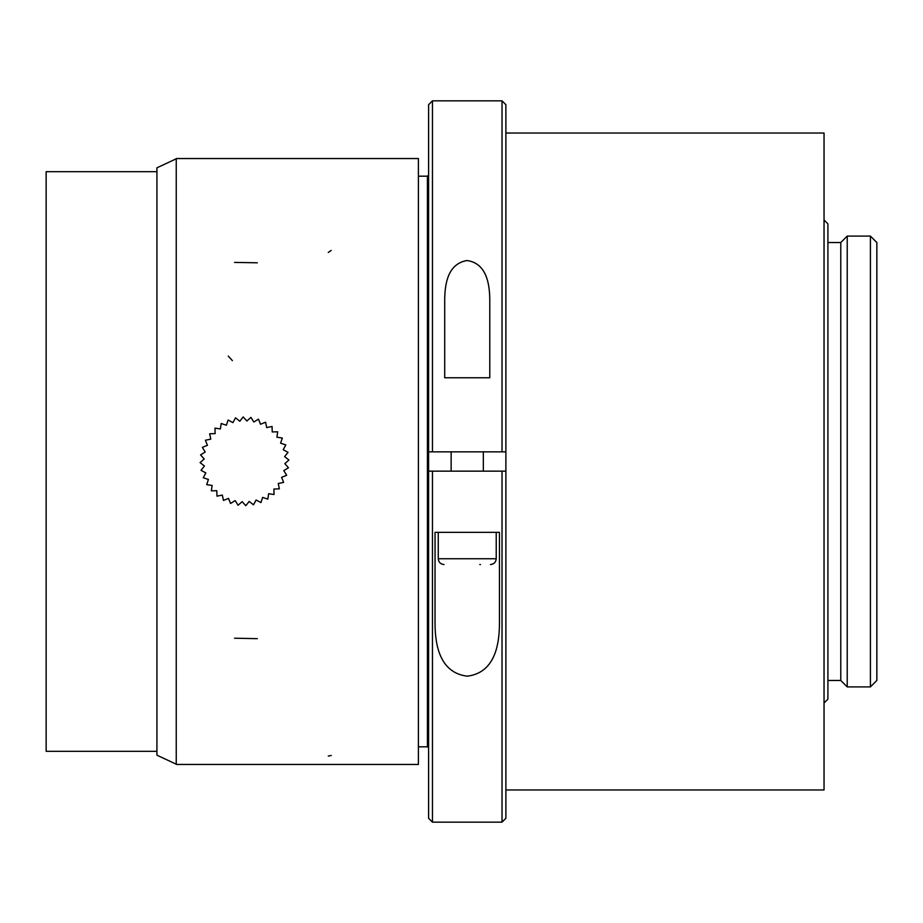<?xml version="1.0" encoding="UTF-8"?>
<svg xmlns="http://www.w3.org/2000/svg" width="923" height="923" viewBox="0 0 923 923"><rect width="100%" height="100%" fill="white"/><g stroke="black" fill="none" stroke-linecap="round" stroke-linejoin="round"><path stroke-width="1.38" d="M283.615 482.417L281.596 477.318L286.672 475.287L283.811 470.626L288.461 467.753L284.826 463.669L288.922 460.023L284.619 456.631L288.022 452.339L283.199 449.732L285.784 444.909L280.604 443.19L282.323 438.01L276.9 437.202L277.685 431.791L272.227 431.941L272.054 426.472L266.701 427.58L265.582 422.226L260.505 424.245L258.475 419.157L253.825 422.03L250.941 417.369L246.856 421.003L243.211 416.931L239.818 421.211L235.527 417.831L232.931 422.63L228.108 420.046L226.389 425.238L221.185 423.519L220.401 428.93L214.978 428.145L215.14 433.614L209.671 433.775L210.779 439.129L205.414 440.236M210.779 439.152L209.671 433.775M207.433 445.348L205.414 440.271L207.433 445.324L202.345 447.355L205.218 452.005L200.568 454.889L204.202 458.973L200.118 462.619L204.41 466.011L201.018 470.315L205.829 472.899L201.018 470.326M205.218 452.028L202.345 447.378M204.202 458.996L200.556 454.889M204.41 466.034L200.106 462.619M203.233 477.745L208.425 479.441L203.245 477.745M205.829 472.899L203.245 477.733M208.425 479.441L206.706 484.644L212.128 485.44L206.717 484.667M212.128 485.44L211.344 490.851L216.801 490.69L216.963 496.17L222.328 495.063L223.435 500.428L228.523 498.397L230.554 503.485L235.203 500.612L238.076 505.273L242.172 501.639L245.818 505.712L249.198 501.431L253.502 504.823L256.098 500.001L260.921 502.597L262.64 497.405L267.843 499.124L268.628 493.713L274.05 494.509L273.889 489.028L279.357 488.867L278.25 483.514L283.615 482.394L278.25 483.525M279.357 488.867L273.889 489.052M286.672 475.299L281.596 477.329M288.461 467.765L283.811 470.649M284.826 463.669L288.911 460.023M288.011 452.351L284.619 456.654M285.795 444.932L283.199 449.755M282.323 438.021L280.604 443.213M176.247 764.198L156.922 755.187L156.922 167.813L176.247 158.802M156.922 751.322L46.15 751.322L46.15 171.678L156.922 171.678M428.595 747.838L427.418 746.811L427.418 176.189L418.407 176.189M480.433 564.541L479.787 564.541M824.043 219.986L827.908 223.851L827.908 699.149L824.043 703.014M505.885 133.039L824.043 133.039L824.043 789.961L505.885 789.961M499.447 532.34L499.447 623.925C499.343 644.6 494.82 672.902 467.223 676.167C439.66 672.855 435.171 644.646 435.045 623.925L435.045 532.34L499.447 532.34M444.701 377.772L444.701 299.075C444.978 284.48 447.528 263.747 467.05 260.528C486.767 263.309 489.502 284.249 489.778 299.075L489.778 377.772L444.701 377.772M502.02 471.157L432.46 471.157L432.46 822.162L428.595 818.297L428.595 471.157L432.46 471.157L428.595 471.157L428.595 451.843L432.46 451.843L428.595 451.843L428.595 104.703L432.46 100.838L432.46 451.843L505.885 451.843L505.885 818.297L502.02 822.162L502.02 471.157L505.885 471.157M432.46 100.838L502.02 100.838L502.02 451.843M502.02 100.838L505.885 104.703L505.885 451.843M827.908 242.53L840.784 242.53L840.784 680.47L847.222 686.908L847.222 236.092L870.412 236.092L870.412 686.908L847.222 686.908M840.784 242.53L847.222 236.092M870.412 686.908L876.85 680.47L876.85 242.53L870.412 236.092M176.247 764.452L176.247 158.548L418.407 158.548L418.407 764.452L176.247 764.452M350.14 158.548L343.691 158.548M444.055 564.541C440.536 564.207 438.598 562.269 438.263 558.75L496.228 558.75C495.882 562.269 493.943 564.207 490.425 564.541M328.276 252.441L331.219 250.445M328.276 756.11L331.219 755.452M234.534 262.409L257.332 262.801M234.534 638.22L257.332 638.658M228.269 356.105L232.411 360.651M427.418 746.811L418.407 746.811M427.418 176.189L428.595 175.162M496.228 558.75L496.228 532.34M438.263 558.75L438.263 532.34M432.46 822.162L502.02 822.162M483.34 471.157L483.34 451.843M451.139 471.157L451.139 451.843M827.908 680.47L840.784 680.47"/></g></svg>
